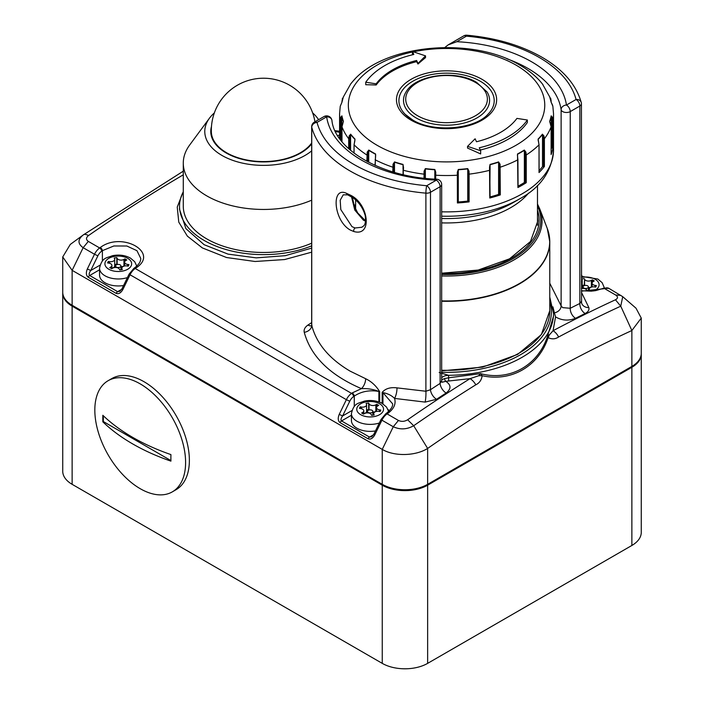 <?xml version="1.0" encoding="UTF-8"?>
<svg xmlns="http://www.w3.org/2000/svg" width="704" height="704" viewBox="0 0 704 704"><rect width="100%" height="100%" fill="white"/><g stroke="black" fill="none" stroke-linecap="round" stroke-linejoin="round"><path stroke-width="1.06" d="M583.836 288.024A2.675 1.54 0 0 0 586.749 288.358A2.675 1.54 0 0 0 588.403 286.933A2.675 1.54 0 0 0 587.62 285.842A2.675 1.54 0 0 0 584.698 285.507A2.675 1.54 0 0 0 583.053 286.933A2.675 1.54 0 0 0 583.836 288.024M592.346 282.33L592.346 279.84L594.238 280.931L593.287 281.477A4.066 2.35 0 0 0 592.099 283.14A4.066 2.35 0 0 0 593.287 284.794A4.066 2.35 0 0 0 595.109 285.402L596.402 285.604L595.716 287.1L594.422 286.898A4.066 2.35 0 0 0 589.301 289.168A4.066 2.35 0 0 0 589.442 289.775L589.785 290.514L587.206 290.919L586.854 290.171A4.066 2.35 0 0 0 581.425 288.596M582.146 285.463L584.25 285.138L584.593 279.33A4.066 2.35 0 0 0 585.649 280.386A4.066 2.35 0 0 0 591.395 280.386L592.346 279.84M581.425 281.679A4.066 2.35 0 0 0 582.146 280.342A4.066 2.35 0 0 0 582.014 279.734L581.662 278.986L584.25 278.59M588.403 287.619A4.066 2.35 0 0 0 591.395 286.933L591.395 280.386M592.099 286.528L591.395 286.933M581.425 288.226A4.066 2.35 0 0 0 582.146 286.889L582.146 280.342M584.25 285.138L584.452 285.578M339.583 134.93L339.522 134.966A4.066 2.35 180 0 1 337.594 135.582M120.164 264.88A2.675 1.54 0 0 0 117.251 264.546A2.675 1.54 0 0 0 115.597 265.971A2.675 1.54 0 0 0 116.38 267.062A2.675 1.54 0 0 0 119.302 267.397A2.675 1.54 0 0 0 120.947 265.971A2.675 1.54 0 0 0 120.164 264.88M110.713 267.062A4.066 2.35 0 0 0 111.901 265.408A4.066 2.35 0 0 0 110.713 263.745A4.066 2.35 0 0 0 108.891 263.138L107.598 262.935L108.284 261.448L109.578 261.642A4.066 2.35 0 0 0 114.699 259.38A4.066 2.35 0 0 0 114.558 258.773L114.215 258.025L116.794 257.629L117.146 258.368A4.066 2.35 0 0 0 123.948 259.424L124.89 258.878L126.782 259.97L125.84 260.515A4.066 2.35 0 0 0 124.643 262.178A4.066 2.35 0 0 0 127.662 264.44L128.955 264.642L128.26 266.138L126.966 265.936A4.066 2.35 0 0 0 121.854 268.206A4.066 2.35 0 0 0 121.986 268.814L122.338 269.553L119.75 269.958L119.407 269.21A4.066 2.35 0 0 0 118.351 268.154A4.066 2.35 0 0 0 112.605 268.154L111.654 268.699L109.762 267.608L110.713 267.062L110.713 268.154M127.433 277.587A18.718 10.806 180 0 1 105.037 275.801A18.718 10.806 180 0 1 99.554 268.154L99.554 275.141A18.718 10.806 0 0 0 105.037 282.788A18.718 10.806 0 0 0 123.578 285.507M108.284 263.041L108.284 261.448M111.901 268.162A4.066 2.35 0 0 0 114.699 265.927L114.699 259.38M116.794 257.629L116.794 264.176L114.699 264.502M116.794 264.176L117.005 264.616M120.947 266.658A4.066 2.35 0 0 0 123.948 265.971L123.948 259.424M124.643 265.566L123.948 265.971M124.89 261.369L124.89 258.878M368.262 412.482A2.675 1.54 180 0 1 367.479 411.391A2.675 1.54 180 0 1 369.134 409.966A2.675 1.54 180 0 1 372.046 410.3A2.675 1.54 180 0 1 372.83 411.391A2.675 1.54 180 0 1 371.175 412.817A2.675 1.54 180 0 1 368.262 412.482M370.234 413.574A4.066 2.35 180 0 1 371.281 414.63L371.633 415.378L374.211 414.973L373.868 414.234A4.066 2.35 180 0 1 373.727 413.626A4.066 2.35 180 0 1 378.849 411.356L380.142 411.558L380.829 410.062L379.544 409.86A4.066 2.35 180 0 1 376.526 407.598A4.066 2.35 180 0 1 377.714 405.935L378.664 405.39L376.772 404.298L375.83 404.844A4.066 2.35 180 0 1 369.019 403.788L368.676 403.049L366.098 403.445L366.441 404.193A4.066 2.35 180 0 1 366.582 404.8A4.066 2.35 180 0 1 361.46 407.07L360.166 406.868L359.471 408.355L360.765 408.558A4.066 2.35 180 0 1 362.586 409.165A4.066 2.35 180 0 1 363.783 410.828A4.066 2.35 180 0 1 362.586 412.482L361.645 413.028L363.537 414.128L364.478 413.574A4.066 2.35 180 0 1 370.234 413.574M375.452 430.927A18.718 10.806 180 0 1 356.919 428.208A18.718 10.806 180 0 1 351.437 420.57L351.437 413.582A18.718 10.806 0 0 0 356.919 421.221A18.718 10.806 0 0 0 379.315 423.007M376.772 406.789L376.772 404.298M376.526 410.986L375.83 411.391A4.066 2.35 180 0 1 372.83 412.078M366.582 409.922L368.676 409.596L368.676 403.049M368.676 409.596L368.878 410.036M366.582 404.8L366.582 411.347A4.066 2.35 180 0 1 363.783 413.582M360.166 408.47L360.166 406.868M468.609 201.802L468.38 171.098L469.014 171.204L469.102 174.152L469.102 201.881L468.609 201.802M499.664 194.858L499.347 164.278L500.078 164.261L500.306 194.902L499.664 194.858M412.447 52.017A98.217 56.707 0 0 0 377.098 145.288A98.217 56.707 0 0 0 515.997 145.288A98.217 56.707 0 0 0 515.997 65.094A98.217 56.707 0 0 0 413.38 51.814M366.846 161.322L367.206 152.108L368.799 150.049A105.283 60.782 0 0 0 372.108 152.055A105.283 60.782 0 0 0 375.566 153.956L375.206 165.431M392.788 171.899L393.026 164.261L394.539 161.92A105.283 60.782 0 0 0 403.066 164.428L403.33 174.671M424.002 178.174L424.081 171.204L425.366 168.608A105.283 60.782 0 0 0 434.826 169.479L435.758 172.278L435.679 179.15M457.89 174.962L457.899 202.646L457.415 202.954L457.336 172.278L458.278 169.479A105.283 60.782 0 0 0 467.729 168.608L469.014 171.204M490.028 170.13L489.773 198.009L489.544 167.358L490.037 164.428A105.283 60.782 0 0 0 498.564 161.92L500.078 164.261M517.915 187.079L517.537 153.956A105.283 60.782 0 0 0 524.304 150.049L525.897 152.108L526.258 154.968L526.258 182.697L525.474 182.714L525.14 152.266L525.897 152.108M539.026 172.234L539.026 144.822L538.085 139.102A105.283 60.782 0 0 0 542.432 134.174L543.946 135.951L544.403 138.732L544.403 166.461L543.664 166.619L543.242 136.233L543.946 135.951M551.118 154.396L551.118 126.799L549.674 121.299A105.283 60.782 0 0 0 551.179 115.843L552.464 117.357L552.966 120.058L552.966 147.787L552.35 148.06L551.874 117.762L552.464 117.357M441.672 211.816A106.973 61.758 0 0 0 553.52 150.119L553.52 113.784L552.86 106.278L551.179 102.3A105.283 60.782 0 0 0 549.674 96.844L542.432 83.97A105.283 60.782 0 0 0 540.417 81.541A105.283 60.782 0 0 0 538.085 79.042M550.29 98.613L550.616 98.155L551.126 100.83L550.678 98.305M551.118 154.528A106.973 61.758 0 0 0 552.966 147.787M539.026 172.55A106.973 61.758 0 0 0 544.403 166.461M517.889 187.528A106.973 61.758 0 0 0 526.258 182.697M489.773 198.009A106.973 61.758 0 0 0 500.306 194.902M457.415 202.954A106.973 61.758 0 0 0 469.102 201.881M365.746 82.218L365.746 84.726A540.091 425.964 24.9 0 1 376.165 84.999A76.481 44.158 180 0 1 416.618 61.653A540.091 114.136 81.2 0 1 417.991 64.011A537.143 219.287 -71.6 0 1 425.55 57.605L425.55 55.871L412.447 51.506L413.82 54.463A87.182 50.336 0 0 0 365.746 82.218L376.165 83.838A76.481 44.158 180 0 1 416.618 60.482L417.991 63.439L425.55 55.871M412.447 51.506L412.447 54.736A540.091 114.136 81.2 0 1 412.482 54.789M480.322 150.022A87.182 50.336 0 0 0 527.358 122.514L527.358 120.014L516.93 118.395A76.481 44.158 180 0 1 476.485 141.75L475.112 138.794L467.544 146.362L480.647 150.726L479.274 147.77A87.182 50.336 0 0 0 527.358 120.014M467.544 146.362L467.544 148.086A537.143 379.817 45 0 1 480.647 153.956L480.647 150.726M355.01 79.042A105.283 60.782 0 0 0 352.678 81.541A105.283 60.782 0 0 0 350.671 83.97L343.42 96.844A105.283 60.782 0 0 0 341.924 102.3L340.243 106.278L339.583 113.784A106.973 61.758 180 0 0 340.129 120.058L340.63 117.357L341.924 115.843A105.283 60.782 0 0 0 343.42 121.299L341.986 126.799L341.986 141.724L341.986 126.799A106.973 61.758 180 0 0 348.7 138.732L349.149 135.951L350.671 134.174A105.283 60.782 0 0 0 355.01 139.102L354.068 144.822L354.068 153.164M341.968 101.851L342.804 98.613M518.074 186.182A105.362 60.834 0 0 0 524.366 182.53L524.366 150.322L525.14 152.266L525.474 182.714M525.14 182.521L524.366 182.53M517.537 156.939L517.59 156.191M517.414 154.986L517.59 154.229A105.362 60.834 180 0 0 524.366 150.322L524.304 150.049M499.558 167.05L500.306 167.174A106.973 61.758 180 0 0 517.889 159.799L517.414 154.942M489.808 167.086L490.09 169.99L490.063 164.71L490.063 169.154M490.09 196.909A105.362 60.834 0 0 0 498.599 194.401L498.599 162.193L499.347 164.278L499.558 194.779M499.347 194.533L498.599 194.401M457.336 172.278L457.82 172.093L457.899 174.909L457.811 171.706M457.811 171.635L458.286 169.761L458.286 201.969A105.362 60.834 0 0 0 467.746 201.098L467.746 168.898L468.38 171.098L468.459 201.626M468.38 201.353L467.746 201.098M424.081 171.204L424.714 171.098L424.644 178.244M435.204 174.962L435.204 179.124L435.274 172.093L435.758 172.278M393.026 164.261L393.756 164.278L393.536 172.119M403.014 174.592L403.559 167.358M367.206 152.108L367.963 152.266L367.62 161.735M349.149 135.951L349.862 136.233L349.43 149.38M340.63 117.357L341.22 117.762L340.745 140.175M551.126 148.931A105.362 60.834 0 0 0 551.258 148.289L551.258 116.081L551.874 117.762L551.874 148.016L552.35 148.06M551.874 148.016L551.258 148.289M539.106 170.588A105.362 60.834 0 0 0 542.511 166.637L542.511 134.429L543.242 136.233L543.664 166.619M543.242 166.487L542.511 166.637M489.544 167.358L489.755 165.977M424.714 178.253L424.714 171.098L425.357 168.898L425.357 178.323M434.817 179.098L434.817 169.761L435.679 175.217A106.973 61.758 180 0 0 457.415 175.217L457.899 174.909L457.899 202.646M393.756 172.181L393.756 164.278L394.495 162.193L394.495 172.392M403.031 169.154L403.031 164.71L403.286 167.086M367.963 161.92L367.963 152.266L368.738 150.322L368.738 162.325M375.505 156.191L375.566 156.939M368.799 150.049L368.738 150.322A105.362 60.834 180 0 0 372.046 152.319A105.362 60.834 180 0 0 375.505 154.229L375.681 154.986M349.862 149.75L349.862 136.233L350.592 134.429L350.592 150.383M354.939 140.219L354.068 144.822A106.973 61.758 180 0 0 366.846 154.968L367.62 154.986M350.671 134.174L350.592 134.429A105.362 60.834 180 0 0 354.939 139.357L354.719 141.742M341.22 140.782L341.22 117.762L341.836 116.081L341.836 141.548M552.464 104.896L552.86 106.278M549.903 122.514L549.762 121.73M550.616 124.098L549.762 121.546A105.362 60.834 180 0 0 551.258 116.081L551.179 115.843M543.664 138.882L544.403 138.732A106.973 61.758 180 0 0 551.118 126.799L550.537 123.895M538.243 140.95L538.155 140.219M538.578 142.032L538.155 139.357A105.362 60.834 180 0 0 542.511 134.429L542.432 134.174M525.474 154.986L526.258 154.968A106.973 61.758 180 0 0 539.026 144.822L538.49 141.75M376.165 84.999L376.165 83.838M416.618 61.653L416.618 60.482M417.991 64.011L417.991 63.439M140.21 488.69A64.178 37.057 60 0 1 98.278 432.133A64.178 37.057 60 0 1 108.117 380.706A64.178 37.057 60 0 1 140.21 383.882A64.178 37.057 60 0 1 182.142 440.44A64.178 37.057 60 0 1 172.304 491.876A64.178 37.057 60 0 1 140.21 488.69M132.678 443.916A197.85 114.233 180 0 1 102.837 421.837A191.954 110.827 -60 0 1 102.837 415.281A197.85 114.233 0 0 0 132.678 437.36A197.85 114.233 0 0 0 170.914 454.59A191.954 110.827 120 0 0 170.914 461.138A197.85 114.233 180 0 1 132.678 443.916M108.117 380.706L111.901 378.523A64.178 37.057 60 0 1 143.994 381.7A64.178 37.057 60 0 1 185.918 438.258A64.178 37.057 60 0 1 176.079 489.685L172.304 491.876M170.905 460.566L103.338 421.546L102.837 421.837M103.338 421.546L103.338 415.756M72.134 484.326L382.254 663.37L382.254 485.197L72.134 306.152L72.134 484.326A32.094 18.524 180 0 1 62.735 471.222L62.735 293.049A32.094 18.524 180 0 0 72.134 306.152A1.074 0.616 120 0 1 72.354 305.404M427.636 663.37L631.866 545.468L631.866 367.286L427.636 485.197L427.636 663.37A32.094 18.524 180 0 1 382.254 663.37M631.646 366.546A1.074 0.616 60 0 1 631.866 367.286A32.094 18.524 180 0 0 641.265 354.191L641.265 532.365A32.094 18.524 180 0 1 631.866 545.468M210.874 133.399A74.985 43.296 180 0 1 211.358 133.126M311.678 143.854A52.73 30.448 180 0 1 226.213 152.997A52.73 30.448 180 0 1 211.482 126.465M312.655 112.913A58.722 33.906 180 0 1 317.53 118.175A58.722 33.906 180 0 1 318.578 119.698M311.678 150.858A58.722 33.906 180 0 1 221.98 155.443A58.722 33.906 180 0 1 209.475 118.175A58.722 33.906 180 0 1 214.35 112.913M311.678 200.174A80.23 46.323 180 0 1 206.774 195.879A80.23 46.323 180 0 1 183.278 163.126A80.23 46.323 180 0 1 189.702 144.971L209.475 118.175M311.678 243.188A80.23 46.323 180 0 1 206.774 238.894A80.23 46.323 180 0 1 183.278 206.149L183.278 163.126M211.358 131.472A52.149 30.105 0 0 0 211.358 132A52.149 30.105 0 0 0 226.626 152.759A52.149 30.105 0 0 0 311.678 143M349.008 194.709A2.675 1.91 -71.4 0 1 347.714 194.867L343.244 194.823L340.19 200.226L340.806 209.572L352 226.67L355.124 227.982L361.997 227.234M350.108 229.944C333.432 220.537 330.942 185.706 346.614 193.389L350.108 195.008C368.641 203.298 372.944 237.151 353.734 231.493L350.108 229.944M365.561 221.144L363.343 220.114L354.763 210.021L351.498 196.742M311.678 245.854A83.97 48.479 180 0 1 204.125 240.425A83.97 48.479 180 0 1 179.529 206.149L179.529 209.378L185.918 228.659L204.125 244.702L228.026 254.118L256.194 257.858L285.243 255.684L311.678 248.098M311.678 252.164L284.592 259.556L255.077 261.492L226.547 257.523L202.347 247.914L187.387 236.157L178.772 222.121L177.241 207.09L182.943 192.465M444.858 47.511L448.07 44.933L456.782 41.712A120.34 69.476 180 0 1 531.643 61.811A120.34 69.476 180 0 1 566.456 105.037L576.074 99.484A5.35 4.321 -14.9 0 1 581.249 102.476A5.35 5.35 0 0 1 581.425 103.849A5.35 3.089 0 0 1 579.858 106.031L570.24 111.584L570.24 308.273A1469.503 848.426 -60 0 1 579.858 303.468L581.363 301.488M549.771 283.237L561.123 305.862L561.123 109.666A5.35 4.347 -8.4 0 1 566.456 105.037A5.35 3.089 -120 0 1 570.24 111.584A5.35 3.089 0 0 1 562.672 111.584A5.35 3.089 0 0 1 561.123 109.666A114.99 66.387 0 0 0 527.859 68.367A114.99 66.387 0 0 0 506.968 58.819M581.425 292.239L588.843 307.578C589.424 309.936 588.183 311.916 585.121 313.518A8.026 4.954 63.7 0 1 579.858 303.468L579.858 106.031A5.35 3.089 -120 0 0 576.074 99.484A131.041 75.654 0 0 0 539.211 57.446A131.041 75.654 0 0 0 466.4 36.159A5.35 0.66 -84.9 0 1 466.866 35.2A5.35 5.35 0 0 0 463.725 35.895A5.35 3.089 -120 0 1 466.4 36.159L456.782 41.712M555.562 316.897L554.4 312.822A8.026 6.688 171.2 0 0 561.123 305.862L562.672 307.639L570.24 308.273A8.026 4.91 63.2 0 0 575.555 318.296C568.506 321.05 561.845 320.584 555.562 316.897L553.054 330.722A1461.478 843.788 -60 0 1 615.454 299.781C618.086 298.373 618.165 296.789 615.683 295.029L604.34 288.473A1461.478 843.788 120 0 0 603.698 288.772L581.469 291.157M311.986 325.442L311.388 325.943L311.74 325.345C316.474 343.57 329.27 358.829 350.108 371.131L365.649 378.717C371.466 381.515 376.138 385.836 379.685 391.688A8.026 4.629 0 0 0 378.866 391.45C369.662 389.831 361.46 391.371 354.27 396.079A2.675 1.373 -124.9 0 0 352.185 392.929L361.442 388.643C329.912 375.135 310.842 356.356 304.251 332.314C303.67 329.595 304.911 327.175 307.974 325.046A8.026 4.286 -123.4 0 0 311.52 325.679M439.199 372.513L448.598 375.32L448.598 377.793L480.612 373.648C510.277 381.506 539.053 364.98 547.95 334.77L549.322 334.954L553.054 330.722A10.701 6.415 -118 0 1 558.615 336.996C555.377 339.196 551.883 339.407 548.126 337.63C538.692 366.37 511.13 382.219 482.178 375.707C481.536 380.037 479.415 383.073 475.807 384.798A10.701 5.922 -122 0 0 470.043 378.646L445.782 381.33C451.255 384.974 451.378 388.872 446.134 393.017A8.026 4.33 57 0 1 440.106 383.407L441.672 380.767L441.672 184.536A5.35 5.35 0 0 0 436.586 179.194L436.322 180.171A120.34 69.476 180 0 1 326.647 116.846L317.02 122.399A5.35 4.321 165.1 0 0 311.74 127.239L311.74 325.345A8.026 6.248 -14 0 1 304.251 332.314M135.854 268.03A2.675 1.373 55.1 0 0 134.517 267.898C138.785 264.722 140.862 261.545 140.738 258.394L136.946 250.677L126.834 246.004L113.846 245.978L102.388 250.659A1458.802 842.248 120 0 0 101.754 251.108A8.026 4.629 120 0 0 97.882 255.825L90.728 270.521L87.349 268.946L94.494 254.25L83.151 247.694C77.598 243.698 77.634 239.448 83.248 234.96C84.014 234.018 85.782 234.203 88.546 235.523C85.914 237.6 85.835 239.562 88.317 241.402L99.66 247.958A1461.478 843.788 -60 0 1 100.302 247.509C122.065 231.009 159.984 252.833 135.854 268.03A1461.478 843.788 120 0 0 135.212 268.479L351.542 393.378A1461.478 843.788 -60 0 1 352.185 392.929M549.322 334.954A10.701 3.3 -50 0 1 548.126 337.63L547.95 334.77L553.52 316.114L553.52 313.57A106.973 61.758 180 0 1 448.598 375.32A8.026 4.629 0 0 0 441.672 377.775M554.4 312.822L552.904 306.838M446.134 393.017A1461.478 843.788 120 0 0 436.559 399.282L425.128 402.098L394.548 398.411C396.202 403.894 393.923 408.91 387.728 413.459A1461.478 843.788 120 0 0 387.094 413.899L398.438 420.455C401.57 421.846 404.642 421.608 407.642 419.751A1461.478 843.788 -60 0 1 470.043 378.646L478.606 375.778L480.612 373.648L482.178 375.707A10.701 2.182 174.1 0 0 478.606 375.778M387.922 409.332L389.206 410.969M475.807 384.798A1457.87 841.702 120 0 0 413.679 425.735C406.921 429.537 400.118 429.871 393.272 426.738L381.929 420.191A10.701 6.178 120 0 1 387.094 413.899A2.675 1.373 -125 0 0 385.757 413.767L386.399 413.318C390.94 409.517 393.008 406.349 392.612 403.814L382.95 392.638L382.95 403.858L382.166 403.075L382.668 404.026M378.866 401.931L378.866 391.45C373.349 389.277 367.541 388.344 361.442 388.643A8.026 3.951 -67.7 0 0 365.649 378.717M396.959 387.869A8.026 2.552 -79 0 1 394.548 398.411C391.582 395.428 387.71 393.51 382.95 392.638A8.026 4.629 180 0 0 382.166 392.366C385.458 388.555 390.386 387.059 396.959 387.869L425.894 391.248L430.478 389.708A1469.503 848.426 -60 0 1 440.106 383.407L440.106 186.718L430.478 192.271L430.478 389.708A8.026 4.286 56.6 0 0 436.559 399.282M386.399 413.318A2.675 1.373 55.1 0 1 387.728 413.459M603.698 288.772A2.675 1.698 -114.5 0 0 602.395 288.622L595.69 290.629L591.298 291.166L581.425 290.743M407.642 419.751L413.679 425.735L427.636 448.43C415.536 456.148 394.055 456.562 382.254 449.39L72.134 270.345L62.735 256.951L70.286 244.429L82.764 235.303M602.738 288.526A2.675 1.698 65.5 0 1 603.029 288.332L608.89 288.358L622.732 296.683L620.752 306.178L631.866 330.519A1437.832 830.139 120 0 0 427.636 448.43L427.636 484.326L631.866 366.414A32.094 18.524 0 0 0 641.265 353.311L641.265 318.094L631.866 330.519L631.866 366.414M622.732 296.683L635.994 308.185L641.265 318.094M62.735 256.951L62.735 292.178A32.094 18.524 0 0 0 72.134 305.281L382.254 484.326A32.094 18.524 0 0 0 427.636 484.326M442.077 382.246L445.782 381.33A2.138 0.836 68.2 0 1 444.594 378.576L448.598 377.793L448.712 380.723M558.615 336.996A1457.87 841.702 120 0 1 620.752 306.178L615.454 299.781M581.618 275.167L581.425 274.956A2.675 2.165 132 0 1 582.023 276.294M102.388 261.07L102.388 250.659A2.675 1.373 -124.9 0 0 100.302 247.509M122.892 289.476L121.977 288.79L129.131 274.085L130.046 274.771L122.892 289.476C120.877 292.996 118.624 294.29 116.16 293.366L88.176 277.209A2.675 1.54 -60 0 1 89.663 275.502L117.647 291.667L119.847 291.298L121.977 288.79M100.021 265.162L90.728 270.521C89.065 272.941 88.713 274.604 89.663 275.502L99.554 269.79M374.774 434.896L373.859 434.21L381.014 419.505L381.929 420.191L374.774 434.896C372.75 438.416 370.506 439.718 368.034 438.786L340.05 422.629A2.675 1.54 -60 0 1 341.537 420.93L369.53 437.087L371.73 436.718L373.859 434.21M354.27 406.49L354.27 396.079A1458.802 842.248 120 0 0 353.628 396.528A8.026 4.629 120 0 0 349.756 401.245L342.602 415.95L339.222 414.366C337.682 418.167 337.955 420.922 340.05 422.629M351.903 410.582L342.602 415.95C340.947 418.361 340.586 420.024 341.537 420.93L351.437 415.219M588.843 307.578A8.026 6.688 -15.9 0 1 581.574 302.984L581.425 103.849M323.972 116.582A5.35 5.35 0 0 1 331.936 120.437L331.936 120.437A5.35 4.347 171.6 0 0 326.647 116.846A5.35 3.089 60 0 0 323.972 116.582L314.345 122.135A5.35 5.35 0 0 0 311.678 126.773A5.35 3.089 -0 0 0 311.74 127.239A136.391 78.742 180 0 0 350.108 170.984A136.391 78.742 180 0 0 425.894 193.142A5.35 3.089 0 0 0 430.478 192.271A5.35 3.089 60 0 0 426.703 185.724A5.35 0.66 95.1 0 0 425.894 193.142L425.894 391.248A8.026 1.206 -87.2 0 1 425.128 402.098M444.594 378.576L441.672 379.782M179.529 206.149A83.97 48.479 180 0 1 183.278 191.831M584.593 285.534L584.593 279.33M593.745 290.928A13.367 7.718 0 0 0 595.179 279.294A13.367 7.718 0 0 0 581.425 277.446M595.109 287.003L595.109 285.402M589.442 290.567L589.442 289.775M335.456 131.666A13.367 7.718 180 0 1 339.583 132.352M339.522 138.503L339.522 134.966M127.732 258.333A13.367 7.718 0 0 0 108.821 258.333A13.367 7.718 0 0 0 108.821 269.245A13.367 7.718 0 0 0 127.732 269.245A13.367 7.718 0 0 0 127.732 258.333M109.578 263.287L109.578 261.642M117.146 264.572L117.146 258.368M127.662 266.042L127.662 264.44M121.986 269.606L121.986 268.814M362.586 413.574L362.586 412.482M360.694 414.674A13.367 7.718 180 0 1 360.694 403.753A13.367 7.718 180 0 1 379.606 403.753A13.367 7.718 180 0 1 379.606 414.674A13.367 7.718 180 0 1 360.694 414.674M373.868 415.034L373.868 414.234M379.544 411.462L379.544 409.86M375.83 411.391L375.83 404.844M369.019 409.992L369.019 403.788M361.46 408.707L361.46 407.07M342.426 98.305L342.144 101.059M341.986 101.79L341.986 100.892M340.129 139.357L340.129 120.058L340.745 120.331M348.7 148.729L348.7 138.732L349.43 138.882M375.188 159.35L375.206 159.799A106.973 61.758 180 0 0 392.788 167.174L393.536 167.05M403.348 165.968L403.33 170.271A106.973 61.758 180 0 0 424.002 174.152L424.644 173.897M403.066 174.61L403.066 170.13M468.459 173.897L469.102 174.152A106.973 61.758 180 0 0 489.773 170.271L490.09 197.718M487.089 91.995A43.05 24.851 180 0 1 469.559 121.343A43.05 24.851 180 0 1 416.108 117.92A43.05 24.851 180 0 1 406.006 91.995C415.606 74.633 455.946 69.59 476.617 82.377L487.089 91.995M417.674 115.773A40.832 23.575 0 0 0 475.42 115.773A40.832 23.575 0 0 0 475.42 82.43A40.832 23.575 0 0 0 417.674 82.43A40.832 23.575 0 0 0 417.674 115.773M405.187 114.321L412.641 119.944C433.039 132.818 474.461 129.457 487.916 114.321A47.652 27.509 0 0 0 480.242 81.206A47.652 27.509 0 0 0 417.622 78.804A47.652 27.509 0 0 0 405.187 114.321A47.652 27.509 0 0 0 412.403 119.847M481.967 79.297A50.09 28.917 180 0 1 481.967 120.19A50.09 28.917 180 0 1 411.136 120.19A50.09 28.917 180 0 1 411.136 79.297A50.09 28.917 180 0 1 481.967 79.297M553.52 113.784A106.973 61.758 180 0 1 552.966 120.058L552.35 120.331M553.52 150.119C551.883 171.169 540.698 187.361 519.974 198.686A103.84 59.946 180 0 1 441.672 216.181M551.118 100.892L551.118 101.79M441.672 218.513A94.054 54.305 0 0 0 513.058 202.682L519.974 198.686M528.616 193.063A90.922 52.492 180 0 1 441.672 222.878M518.074 187.299L517.915 159.35M498.564 161.92L498.599 162.193A105.362 60.834 180 0 1 490.063 164.71L490.037 164.428M467.729 168.608L467.746 168.898A105.362 60.834 180 0 1 458.286 169.761L458.278 169.479M434.826 169.479L434.817 169.761A105.362 60.834 180 0 1 425.357 168.898L425.366 168.608M403.066 164.428L403.031 164.71A105.362 60.834 180 0 1 394.495 162.193L394.539 161.92M343.42 121.299L343.341 121.546A105.362 60.834 180 0 1 341.836 116.081L341.924 115.843M341.862 102.397A105.362 60.834 180 0 1 343.341 97.073L341.924 102.3M549.754 97.038L549.762 97.073A105.362 60.834 180 0 1 551.258 102.529L549.674 96.844M354.077 144.505L353.998 153.111M341.986 126.667L343.35 121.634M341.836 102.529L340.243 106.278M542.432 83.97L540.417 81.541C534.908 75.337 528.097 69.89 519.974 65.217C472.454 36.335 383.75 43.947 352.678 81.541L350.671 83.97M542.441 83.978L542.951 84.612L542.441 83.978M550.95 101.059L551.126 101.851M551.179 102.3L552.455 104.861M539.106 172.392L539.026 144.505M537.478 210.188A92.532 53.425 180 0 1 441.672 273.469M441.672 274.437A94.213 54.393 0 0 0 537.478 205.867M537.478 204.028L539.783 208.974A95.489 55.132 180 0 1 441.672 275.95M441.672 300.881A103.171 59.567 0 0 0 547.281 228.51L549.771 241.71A103.224 59.594 180 0 1 441.672 301.242M549.164 235.25A103.224 59.594 180 0 1 549.771 241.71L549.771 310.737L541.358 334.594L517.651 354.402L482.548 367.136L441.672 370.832M441.672 370.269A103.224 59.594 0 0 0 549.771 310.737M355.626 205.867A94.213 54.393 0 0 0 354.895 207.53M427.416 484.449A1.074 0.616 60 0 1 427.636 485.197A32.094 18.524 180 0 1 382.254 485.197A1.074 0.616 120 0 1 382.474 484.449M361.962 227.242C362.762 225.782 366.441 226.873 365.253 215.706C363.123 208.226 359.058 202.259 353.065 197.815L347.714 194.867A2.675 1.91 -71.4 0 1 346.614 193.389M355.124 227.982A2.675 1.804 105.2 0 0 353.734 231.493M363.378 220.141A2.675 1.549 -60.2 0 1 364.716 220L365.631 220.484M441.672 372.284A104.834 60.526 0 0 0 549.771 301.277M183.278 174.838A1461.478 843.788 120 0 0 88.546 235.523M307.974 325.046A1461.478 843.788 -60 0 1 311.678 322.608M585.121 313.518A1461.478 843.788 120 0 0 575.555 318.296M608.89 288.358A10.701 6.178 120 0 0 604.34 288.473A2.675 1.698 65.5 0 0 603.029 288.332L602.395 288.622M620.849 295.354L615.683 295.029M339.222 414.366L346.377 399.67L130.046 274.771A10.701 6.178 120 0 1 135.212 268.479A2.675 1.373 -125 0 0 133.883 268.347L129.131 274.085M87.349 268.946C85.8 272.747 86.082 275.502 88.176 277.209M88.317 241.402L83.151 247.694L72.134 270.345L72.134 305.281M398.438 420.455L393.272 426.738L382.254 449.39L382.254 484.326M349.756 401.245L346.377 399.67A10.701 6.178 -60 0 1 351.542 393.378A2.675 1.373 -125 0 1 353.628 396.528M97.882 255.825L94.494 254.25A10.701 6.178 -60 0 1 99.66 247.958A2.675 1.373 -125 0 1 101.754 251.108M116.16 293.366A2.675 1.54 -60 0 1 117.647 291.667L121.686 289.335M368.034 438.786A2.675 1.54 -60 0 1 369.53 437.087L373.569 434.755M314.345 122.135A5.35 3.089 -120 0 1 317.02 122.399A131.041 75.654 0 0 0 426.703 185.724L436.322 180.171A5.35 3.089 -120 0 1 440.106 186.718A5.35 3.089 0 0 0 441.672 184.536M379.685 391.688L379.685 402.239M380.274 402.486A136.391 78.742 0 0 0 382.166 403.075L382.166 392.366M588.403 286.933L588.403 290.734M592.099 286.933L592.099 283.14M604.366 287.848L602.14 282.665L597.854 279.03L581.425 276.382M589.301 290.594L589.301 289.168M583.053 286.933L583.053 288.429M339.583 131.226L334.981 130.654M115.597 265.971L115.597 267.467M111.901 268.558L111.901 265.408M99.554 268.154C102.098 256.995 106.806 258.139 112.341 255.728C118.95 254.399 124.969 255.174 130.407 258.069L134.693 261.703L136.77 266.086M124.643 265.971L124.643 262.178M121.854 269.632L121.854 268.206M120.947 265.971L120.947 269.773M367.479 411.391L367.479 412.887M363.783 413.978L363.783 410.828M351.437 413.582C353.971 402.415 358.688 403.559 364.223 401.148C370.832 399.819 376.851 400.594 382.281 403.489L386.566 407.123L388.652 411.506M373.727 415.052L373.727 413.626M376.526 411.391L376.526 407.598M372.83 411.391L372.83 415.193M375.03 165.352L375.681 154.942M537.478 225.227L537.478 185.495M355.626 209.194L355.626 199.954M339.583 138.591L339.583 113.784M551.126 154.466L551.126 126.738M537.478 217.193L537.75 221.214L530.473 241.534L509.529 258.834L478.201 270.046L441.672 273.222M539.783 208.974L547.281 228.51M355.626 204.028L354.438 206.351M62.744 292.609L62.735 293.049M641.265 354.191L641.256 353.742M317.53 118.175L318.63 119.662M314.952 121.792A52.166 52.166 0 0 0 289.582 85.21A52.166 52.166 0 0 0 211.358 131.991M211.358 135.995L211.358 131.71M581.249 102.476C576.092 84.524 562.971 69.423 541.878 57.182C520.766 45.197 495.766 37.875 466.866 35.2M553.52 313.57L549.771 297.07M83.336 234.898L183.278 171.178M134.517 267.898L133.883 268.347M385.757 413.767L381.014 419.505M448.334 44.783L463.725 35.895M311.678 324.79L311.678 126.773M331.936 120.437C334.558 149.125 381.366 177.294 436.586 179.194M441.874 382.14L441.672 380.767M352.361 197.314L354.376 206.193L357.685 212.916L364.716 220"/></g></svg>
